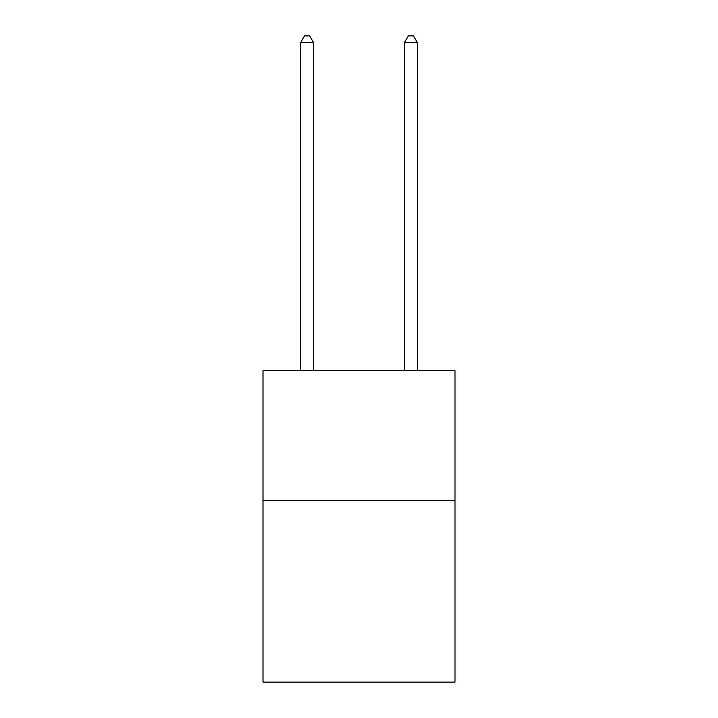 <?xml version="1.0" encoding="UTF-8"?>
<svg xmlns="http://www.w3.org/2000/svg" width="718" height="718" viewBox="0 0 718 718"><rect width="100%" height="100%" fill="white"/><g stroke="black" fill="none" stroke-linecap="round" stroke-linejoin="round"><path stroke-width="1.08" d="M455.006 500.464L455.006 682.1L262.994 682.1L262.994 370.73L455.006 370.73L455.006 500.464L262.994 500.464M313.595 370.73L313.595 42.649L300.618 42.649L300.618 370.73M300.618 42.649L304.513 35.9L309.7 35.9L313.595 42.649M417.382 370.73L417.382 42.649L404.405 42.649L404.405 370.73M404.405 42.649L408.3 35.9L413.487 35.9L417.382 42.649"/></g></svg>

